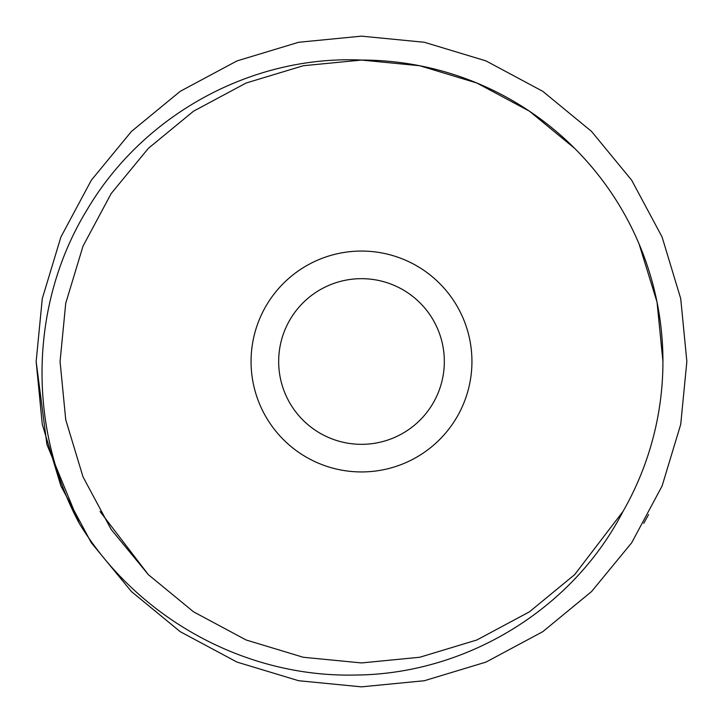 <?xml version="1.0" encoding="UTF-8"?>
<svg xmlns="http://www.w3.org/2000/svg" width="723" height="723" viewBox="0 0 723 723"><rect width="100%" height="100%" fill="white"/><g stroke="black" fill="none" stroke-linecap="round" stroke-linejoin="round"><path stroke-width="1.08" d="M251.062 361.5A110.438 110.438 0 0 1 361.5 251.062A110.438 110.438 0 0 1 471.938 361.5A110.438 110.438 0 0 1 361.5 471.938A110.438 110.438 0 0 1 251.062 361.5A110.438 110.438 0 0 1 361.5 251.062A110.438 110.438 0 0 1 471.938 361.5M148.351 574.649L193.547 611.821L246.145 639.991L303.253 657.261L361.5 662.937L419.747 657.261L476.855 639.991L529.453 611.821L574.649 574.649L623 511.441L574.649 574.649L529.453 611.821L476.855 639.991L419.747 657.261L361.5 662.937L303.253 657.261L246.145 639.991L193.547 611.821L148.351 574.649L111.179 529.453L83.009 476.855L65.739 419.747L60.063 361.5L65.739 419.747L83.009 476.855L111.179 529.453L148.351 574.649L193.547 611.821L246.145 639.991L303.253 657.261L361.5 662.937L419.747 657.261L476.855 639.991L529.453 611.821L574.649 574.649L623 511.441L574.649 574.649L529.453 611.821L476.855 639.991L419.747 657.261L361.5 662.937L303.253 657.261L246.145 639.991L193.547 611.821L148.351 574.649L193.547 611.821L246.145 639.991L303.253 657.261L361.5 662.937L419.747 657.261L476.855 639.991L529.453 611.821L574.649 574.649L623 511.441L574.649 574.649L529.453 611.821L476.855 639.991L419.747 657.261L361.5 662.937L303.253 657.261L246.145 639.991L193.547 611.821L148.351 574.649L111.179 529.453L83.009 476.855L65.739 419.747L60.063 361.5L65.739 419.747L83.009 476.855L111.179 529.453L148.351 574.649L193.547 611.821L246.145 639.991L303.253 657.261L361.5 662.937L419.747 657.261L476.855 639.991L529.453 611.821L574.649 574.649L623 511.441L574.649 574.649L529.453 611.821L476.855 639.991L419.747 657.261L361.5 662.937L303.253 657.261L246.145 639.991L193.547 611.821L148.351 574.649L111.179 529.453L83.009 476.855L65.739 419.747L60.063 361.5L65.739 419.747L83.009 476.855L111.179 529.453L148.351 574.649L193.547 611.821L246.145 639.991L303.253 657.261L361.5 662.937L419.747 657.261L476.855 639.991L529.453 611.821L574.649 574.649L623 511.441L574.649 574.649L529.453 611.821L476.855 639.991L419.747 657.261L361.5 662.937L303.253 657.261L246.145 639.991L193.547 611.821L148.351 574.649L111.179 529.453L83.009 476.855L65.739 419.747L60.063 361.5L65.739 419.747L83.009 476.855L111.179 529.453L148.351 574.649L193.547 611.821L246.145 639.991L303.253 657.261L361.5 662.937L419.747 657.261L476.855 639.991L529.453 611.821L574.649 574.649L623 511.441L574.649 574.649L529.453 611.821L476.855 639.991L419.747 657.261L361.5 662.937L303.253 657.261L246.145 639.991L193.547 611.821L148.351 574.649L111.179 529.453L83.009 476.855L65.739 419.747L60.063 361.5L65.739 419.747L83.009 476.855L111.179 529.453L148.351 574.649L193.547 611.821L246.145 639.991L303.253 657.261L361.5 662.937L419.747 657.261L476.855 639.991L529.453 611.821L574.649 574.649L623 511.441L574.649 574.649L529.453 611.821L476.855 639.991L419.747 657.261L361.5 662.937L419.747 657.261L476.855 639.991L529.453 611.821L574.649 574.649L623 511.441L574.649 574.649L529.453 611.821L476.855 639.991L419.747 657.261L361.5 662.937L303.253 657.261L246.145 639.991L193.547 611.821L148.351 574.649L111.179 529.453L83.009 476.855L65.739 419.747L60.063 361.5L65.739 419.747L83.009 476.855L111.179 529.453L148.351 574.649L193.547 611.821L246.145 639.991L303.253 657.261L361.5 662.937L419.747 657.261L476.855 639.991L529.453 611.821L574.649 574.649L623 511.441L574.649 574.649L529.453 611.821L476.855 639.991L419.747 657.261L361.5 662.937L303.253 657.261L246.145 639.991L193.547 611.821L148.351 574.649L111.179 529.453L83.009 476.855L65.739 419.747L60.063 361.5L65.739 419.747L83.009 476.855L111.179 529.453L148.351 574.649L193.547 611.821L246.145 639.991L303.253 657.261L361.5 662.937L419.747 657.261L476.855 639.991L529.453 611.821L574.649 574.649L623 511.441L574.649 574.649L529.453 611.821L476.855 639.991L419.747 657.261L361.5 662.937L303.253 657.261L246.145 639.991L193.547 611.821L148.351 574.649L111.179 529.453L83.009 476.855L65.739 419.747L60.063 361.5L65.739 419.747L83.009 476.855L111.179 529.453L148.351 574.649L193.547 611.821L246.145 639.991L303.253 657.261L361.5 662.937L419.747 657.261L476.855 639.991L529.453 611.821L574.649 574.649L623 511.441L574.649 574.649L529.453 611.821L476.855 639.991L419.747 657.261L361.5 662.937L303.253 657.261L246.145 639.991L193.547 611.821L148.351 574.649L111.179 529.453L83.009 476.855L65.739 419.747L60.063 361.5L65.739 419.747L83.009 476.855L111.179 529.453L148.351 574.649L193.547 611.821L246.145 639.991L303.253 657.261L361.5 662.937L419.747 657.261L476.855 639.991L529.453 611.821L574.649 574.649L623 511.441L574.649 574.649L529.453 611.821L476.855 639.991L419.747 657.261L361.5 662.937L303.253 657.261L246.145 639.991L193.547 611.821L148.351 574.649L111.179 529.453L83.009 476.855L65.739 419.747L60.063 361.5L65.739 303.253L83.009 246.145L111.179 193.547L148.351 148.351L193.547 111.179L246.145 83.009L303.253 65.739L361.5 60.063A301.437 301.437 0 0 1 623 511.441L574.649 574.649L529.453 611.821L476.855 639.991L419.747 657.261L361.5 662.937L303.253 657.261L246.145 639.991L193.547 611.821L148.351 574.649L111.179 529.453L83.009 476.855L65.739 419.747L60.063 361.5L65.739 303.253L83.009 246.145L111.179 193.547L148.351 148.351L193.547 111.179L246.145 83.009L303.253 65.739L361.5 60.063L419.738 65.739L476.855 83.009L529.444 111.179L574.649 148.351M639.087 243.976L657.035 302.115L662.937 361.5M60.063 361.5L65.739 303.253L83.009 246.145L111.179 193.547L148.351 148.351L193.547 111.179L246.145 83.009L303.253 65.739L361.5 60.063L303.253 65.739L246.145 83.009L193.547 111.179L148.351 148.351L111.179 193.547L83.009 246.145L65.739 303.253L60.063 361.5L65.739 303.253L83.009 246.145L111.179 193.547L148.351 148.351L193.547 111.179L246.145 83.009L303.253 65.739L361.5 60.063L303.253 65.739L246.145 83.009L193.547 111.179L148.351 148.351L111.179 193.547L83.009 246.145L65.739 303.253L60.063 361.5L65.739 303.253L83.009 246.145L111.179 193.547L148.351 148.351L193.547 111.179L246.145 83.009L303.253 65.739L361.5 60.063L303.253 65.739L246.145 83.009L193.547 111.179L148.351 148.351L111.179 193.547L83.009 246.145L65.739 303.253L60.063 361.5L65.739 303.253L83.009 246.145L111.179 193.547L148.351 148.351L193.547 111.179L246.145 83.009L303.253 65.739L361.5 60.063L303.253 65.739L246.145 83.009L193.547 111.179L148.351 148.351L111.179 193.547L83.009 246.145L65.739 303.253L60.063 361.5L65.739 303.253L83.009 246.145L111.179 193.547L148.351 148.351L193.547 111.179L246.145 83.009L303.253 65.739L361.5 60.063L303.253 65.739L246.145 83.009L193.547 111.179L148.351 148.351L111.179 193.547L83.009 246.145L65.739 303.253L60.063 361.5L65.739 303.253L83.009 246.145L111.179 193.547L148.351 148.351L193.547 111.179L246.145 83.009L303.253 65.739L361.5 60.063L303.253 65.739L246.145 83.009L193.547 111.179L148.351 148.351L111.179 193.547L83.009 246.145L65.739 303.253L60.063 361.5L65.739 303.253L83.009 246.145L111.179 193.547L148.351 148.351L193.547 111.179L246.145 83.009L303.253 65.739L361.5 60.063L303.253 65.739L246.145 83.009L193.547 111.179L148.351 148.351L111.179 193.547L83.009 246.145L65.739 303.253L60.063 361.5L65.739 303.253L83.009 246.145L111.179 193.547L148.351 148.351L193.547 111.179L246.145 83.009L303.253 65.739L361.5 60.063L303.253 65.739L246.145 83.009L193.547 111.179L148.351 148.351L111.179 193.547L83.009 246.145L65.739 303.253L60.063 361.5L65.739 303.253L83.009 246.145L111.179 193.547L148.351 148.351L193.547 111.179L246.145 83.009L303.253 65.739L361.5 60.063L303.253 65.739L246.145 83.009L193.547 111.179L148.351 148.351L111.179 193.547L83.009 246.145L65.739 303.253L60.063 361.5L65.739 303.253L83.009 246.145L111.179 193.547L148.351 148.351L193.547 111.179L246.145 83.009L303.253 65.739L361.5 60.063L303.253 65.739L246.145 83.009L193.547 111.179L148.351 148.351L111.179 193.547L83.009 246.145L65.739 303.253L60.063 361.5L65.739 303.253L83.009 246.145L111.179 193.547L148.351 148.351L193.547 111.179L246.145 83.009L303.253 65.739L361.5 60.063L303.253 65.739L246.145 83.009L193.547 111.179L148.351 148.351L111.179 193.547L83.009 246.145L65.739 303.253L60.063 361.5L65.739 303.253L83.009 246.145L111.179 193.547L148.351 148.351L193.547 111.179L246.145 83.009L303.253 65.739L361.5 60.063C250.935 55.065 142.756 115.255 87.085 209.751C29.688 303.461 27.194 426.055 79.25 523.335L46.923 444.518L36.15 361.5L42.277 298.635L60.913 236.99L91.324 180.226L131.441 131.441L180.226 91.324L236.99 60.913L298.635 42.277L361.5 36.15L424.365 42.277L486.01 60.913L542.774 91.324L591.559 131.441L631.676 180.226L662.087 236.99L680.723 298.635L686.85 361.5L680.723 424.365L662.087 486.01L631.676 542.774L591.559 591.559L542.774 631.676L486.01 662.087L424.365 680.723L361.5 686.85L298.635 680.723L236.99 662.087L180.226 631.676L131.441 591.559L91.324 542.774L60.913 486.01L42.277 424.365L36.15 361.5L42.277 298.635L60.913 236.99L91.324 180.226L131.441 131.441L180.226 91.324L236.99 60.913L298.635 42.277L361.5 36.15L424.365 42.277L486.01 60.913L542.774 91.324L591.559 131.441L631.676 180.226L662.087 236.99L680.723 298.635L686.85 361.5L680.723 424.365L662.087 486.01L631.676 542.774L591.559 591.559L542.774 631.676L486.01 662.087L424.365 680.723L361.5 686.85L298.635 680.723L236.99 662.087L180.226 631.676L131.441 591.559L91.324 542.774L60.913 486.01L42.277 424.365L36.15 361.5L42.277 298.635L60.913 236.99L91.324 180.226L131.441 131.441L180.226 91.324L236.99 60.913L298.635 42.277L361.5 36.15L424.365 42.277L486.01 60.913L542.774 91.324L591.559 131.441L631.676 180.226L662.087 236.99L680.723 298.635L686.85 361.5L680.723 424.365L662.087 486.01L631.676 542.774L591.559 591.559L542.774 631.676L486.01 662.087L424.365 680.723L361.5 686.85L298.635 680.723L236.99 662.087L180.226 631.676L131.441 591.559L91.324 542.774L60.913 486.01L42.277 424.365L36.15 361.5L42.277 298.635L60.913 236.99L91.324 180.226L131.441 131.441L180.226 91.324L236.99 60.913L298.635 42.277L361.5 36.15L424.365 42.277L486.01 60.913L542.774 91.324L591.559 131.441L631.676 180.226L662.087 236.99L680.723 298.635L686.85 361.5L680.723 424.365L662.087 486.01L631.676 542.774L591.559 591.559L542.774 631.676L486.01 662.087L424.365 680.723L361.5 686.85L298.635 680.723L236.99 662.087L180.226 631.676L131.441 591.559L91.324 542.774L60.913 486.01L42.277 424.365L36.15 361.5L42.277 298.635L60.913 236.99L91.324 180.226L131.441 131.441L180.226 91.324L236.99 60.913L298.635 42.277L361.5 36.15L424.365 42.277L486.01 60.913L542.774 91.324L591.559 131.441L631.676 180.226L662.087 236.99L680.723 298.635L686.85 361.5L680.723 424.365L662.087 486.01L631.676 542.774L591.559 591.559L542.774 631.676L486.01 662.087L424.365 680.723L361.5 686.85L298.635 680.723L236.99 662.087L180.226 631.676L131.441 591.559L91.324 542.774L60.913 486.01L42.277 424.365L36.15 361.5L42.277 298.635L60.913 236.99L91.324 180.226L131.441 131.441L180.226 91.324L236.99 60.913L298.635 42.277L361.5 36.15L424.365 42.277L486.01 60.913L542.774 91.324L591.559 131.441L631.676 180.226L662.087 236.99L680.723 298.635L686.85 361.5L680.723 424.365L662.087 486.01L631.676 542.774L591.559 591.559L542.774 631.676L486.01 662.087L424.365 680.723L361.5 686.85L298.635 680.723L236.99 662.087L180.226 631.676L131.441 591.559L91.324 542.774L60.913 486.01L42.277 424.365L36.15 361.5L42.277 298.635L60.913 236.99L91.324 180.226L131.441 131.441L180.226 91.324L236.99 60.913L298.635 42.277L361.5 36.15L424.365 42.277L486.01 60.913L542.774 91.324L591.559 131.441L631.676 180.226L662.087 236.99L680.723 298.635L686.85 361.5L680.723 424.365L662.087 486.01L631.676 542.774L591.559 591.559L542.774 631.676L486.01 662.087L424.365 680.723L361.5 686.85L298.635 680.723L236.99 662.087L180.226 631.676L131.441 591.559L91.324 542.774L60.913 486.01L42.277 424.365L36.15 361.5L42.277 298.635L60.913 236.99L91.324 180.226L131.441 131.441L180.226 91.324L236.99 60.913L298.635 42.277L361.5 36.15L424.365 42.277L486.01 60.913L542.774 91.324L591.559 131.441L631.676 180.226L662.087 236.99L680.723 298.635L686.85 361.5L680.723 424.365L662.087 486.01L631.676 542.774L591.559 591.559L542.774 631.676L486.01 662.087L424.365 680.723L361.5 686.85L298.635 680.723L236.99 662.087L180.226 631.676L131.441 591.559L91.324 542.774L60.913 486.01L42.277 424.365L36.15 361.5L42.277 298.635L60.913 236.99L91.324 180.226L131.441 131.441L180.226 91.324L236.99 60.913L298.635 42.277L361.5 36.15L424.365 42.277L486.01 60.913L542.774 91.324L591.559 131.441L631.676 180.226L662.087 236.99L680.723 298.635L686.85 361.5L680.723 424.365L662.087 486.01L631.676 542.774L591.559 591.559L542.774 631.676L486.01 662.087L424.365 680.723L361.5 686.85L298.635 680.723L236.99 662.087L180.226 631.676L131.441 591.559L91.324 542.774L60.913 486.01L42.277 424.365L36.15 361.5L42.277 298.635L60.913 236.99L91.324 180.226L131.441 131.441L180.226 91.324L236.99 60.913L298.635 42.277L361.5 36.15L424.365 42.277L486.01 60.913L542.774 91.324L591.559 131.441L631.676 180.226L662.087 236.99L680.723 298.635L686.85 361.5L680.723 424.365L662.087 486.01L631.676 542.774L591.559 591.559L542.774 631.676L486.01 662.087L424.365 680.723L361.5 686.85L298.635 680.723L236.99 662.087L180.226 631.676L131.441 591.559L91.324 542.774L60.913 486.01L42.277 424.365L36.15 361.5L42.277 298.635L60.913 236.99L91.324 180.226L131.441 131.441L180.226 91.324L236.99 60.913L298.635 42.277L361.5 36.15L424.365 42.277L486.01 60.913L542.774 91.324L591.559 131.441L631.676 180.226L662.087 236.99L680.723 298.635L686.85 361.5L680.723 424.365L662.087 486.01L631.676 542.774L591.559 591.559L542.774 631.676L486.01 662.087L424.365 680.723L361.5 686.85L298.635 680.723L236.99 662.087L180.226 631.676L131.441 591.559L91.324 542.774L60.913 486.01L42.277 424.365L36.15 361.5L42.277 298.635L60.913 236.99L91.324 180.226L131.441 131.441L180.226 91.324L236.99 60.913L298.635 42.277L361.5 36.15L424.365 42.277L486.01 60.913L542.774 91.324L591.559 131.441L631.676 180.226L662.087 236.99L680.723 298.635L686.85 361.5L680.723 424.365L662.087 486.01L631.676 542.774L591.559 591.559L542.774 631.676L486.01 662.087L424.365 680.723L361.5 686.85L298.635 680.723L236.99 662.087L180.226 631.676L131.441 591.559L91.324 542.774L60.913 486.01L42.277 424.365L36.15 361.5L42.277 298.635L60.913 236.99L91.324 180.226L131.441 131.441L180.226 91.324L236.99 60.913L298.635 42.277L361.5 36.15L424.365 42.277L486.01 60.913L542.774 91.324L591.559 131.441L631.676 180.226L662.087 236.99L680.723 298.635L686.85 361.5L680.723 424.365L662.087 486.01L631.676 542.774L591.559 591.559L542.774 631.676L486.01 662.087L424.365 680.723L361.5 686.85L298.635 680.723L236.99 662.087L180.226 631.676L131.441 591.559L91.324 542.774L60.913 486.01L42.277 424.365L36.15 361.5L42.277 298.635L60.913 236.99L91.324 180.226L131.441 131.441L180.226 91.324L236.99 60.913L298.635 42.277L361.5 36.15L424.365 42.277L486.01 60.913L542.774 91.324L591.559 131.441L631.676 180.226L662.087 236.99L680.723 298.635L686.85 361.5L680.723 424.365L662.087 486.01L631.676 542.774L591.559 591.559L542.774 631.676L486.01 662.087L424.365 680.723L361.5 686.85L298.635 680.723L236.99 662.087L180.226 631.676L131.441 591.559L91.324 542.774L60.913 486.01L42.277 424.365L36.15 361.5L42.277 298.635L60.913 236.99L91.324 180.226L131.441 131.441L180.226 91.324L236.99 60.913L298.635 42.277L361.5 36.15L424.365 42.277L486.01 60.913L542.774 91.324L591.559 131.441L631.676 180.226L662.087 236.99L680.723 298.635L686.85 361.5L680.723 424.365L662.087 486.01L631.676 542.774L591.559 591.559L542.774 631.676L486.01 662.087L424.365 680.723L361.5 686.85L298.635 680.723L236.99 662.087L180.226 631.676L131.441 591.559L91.324 542.774L60.913 486.01L42.277 424.365L36.15 361.5L42.277 298.635L60.913 236.99L91.324 180.226L131.441 131.441L180.226 91.324L236.99 60.913L298.635 42.277L361.5 36.15L424.365 42.277L486.01 60.913L542.774 91.324L591.559 131.441L631.676 180.226L662.087 236.99L680.723 298.635L686.85 361.5L680.723 424.365L662.087 486.01L631.676 542.774L591.559 591.559L542.774 631.676L486.01 662.087L424.365 680.723L361.5 686.85L298.635 680.723L236.99 662.087L180.226 631.676L131.441 591.559L91.324 542.774L60.913 486.01L42.277 424.365L36.15 361.5L42.277 298.635L60.913 236.99L91.324 180.226L131.441 131.441L180.226 91.324L236.99 60.913L298.635 42.277L361.5 36.15L424.365 42.277L486.01 60.913L542.774 91.324L591.559 131.441L631.676 180.226L662.087 236.99L680.723 298.635L686.85 361.5L680.723 424.365L662.087 486.01L631.676 542.774L591.559 591.559L542.774 631.676L486.01 662.087L424.365 680.723L361.5 686.85L298.635 680.723L236.99 662.087L180.226 631.676L131.441 591.559L91.324 542.774L60.913 486.01L42.277 424.365L36.15 361.5L42.277 298.635L60.913 236.99L91.324 180.226L131.441 131.441L180.226 91.324L236.99 60.913L298.635 42.277L361.5 36.15L424.365 42.277L486.01 60.913L542.774 91.324L591.559 131.441L631.676 180.226L662.087 236.99L680.723 298.635L686.85 361.5L680.723 424.365L662.087 486.01L631.676 542.774L591.559 591.559L542.774 631.676L486.01 662.087L424.365 680.723L361.5 686.85L298.635 680.723L236.99 662.087L180.226 631.676L131.441 591.559L91.324 542.774L60.913 486.01L42.277 424.365L36.15 361.5L42.277 298.635L60.913 236.99L91.324 180.226L131.441 131.441L180.226 91.324L236.99 60.913L298.635 42.277L361.5 36.15L424.365 42.277L486.01 60.913L542.774 91.324L591.559 131.441L631.676 180.226L662.087 236.99L680.723 298.635L686.85 361.5L680.723 424.365L662.087 486.01L631.676 542.774L591.559 591.559L542.774 631.676L486.01 662.087L424.365 680.723L361.5 686.85L298.635 680.723L236.99 662.087L180.226 631.676L131.441 591.559L91.324 542.774L60.913 486.01L42.277 424.365L36.15 361.5L42.277 298.635L60.913 236.99L91.324 180.226L131.441 131.441L180.226 91.324L236.99 60.913L298.635 42.277L361.5 36.15L424.365 42.277L486.01 60.913L542.774 91.324L591.559 131.441L631.676 180.226L662.087 236.99L680.723 298.635L686.85 361.5L680.723 424.365L662.087 486.01L631.676 542.774L591.559 591.559L542.774 631.676L486.01 662.087L424.365 680.723L361.5 686.85L298.635 680.723L236.99 662.087L180.226 631.676L131.441 591.559L91.324 542.774L60.913 486.01L42.277 424.365L36.15 361.5L42.277 298.635L60.913 236.99L91.324 180.226L131.441 131.441L180.226 91.324L236.99 60.913L298.635 42.277L361.5 36.15L424.365 42.277L486.01 60.913L542.774 91.324L591.559 131.441L631.676 180.226L662.087 236.99L680.723 298.635L686.85 361.5L680.723 424.365L662.087 486.01L631.676 542.774L591.559 591.559L542.774 631.676L486.01 662.087L424.365 680.723L361.5 686.85L298.635 680.723L236.99 662.087L180.226 631.676L131.441 591.559L91.324 542.774L60.913 486.01L42.277 424.365L36.15 361.5L42.277 298.635L60.913 236.99L91.324 180.226L131.441 131.441L180.226 91.324L236.99 60.913L298.635 42.277L361.5 36.15L424.365 42.277L486.01 60.913L542.774 91.324L591.559 131.441L631.676 180.226L662.087 236.99L680.723 298.635L686.85 361.5L680.723 424.365L662.087 486.01L631.676 542.774L591.559 591.559L542.774 631.676L486.01 662.087L424.365 680.723L361.5 686.85L298.635 680.723L236.99 662.087L180.226 631.676L131.441 591.559L91.324 542.774L60.913 486.01L42.277 424.365L36.15 361.5L42.277 298.635L60.913 236.99L91.324 180.226L131.441 131.441L180.226 91.324L236.99 60.913L298.635 42.277L361.5 36.15L424.365 42.277L486.01 60.913L542.774 91.324L591.559 131.441L631.676 180.226L662.087 236.99L680.723 298.635L686.85 361.5L680.723 424.365L662.087 486.01L631.676 542.774L591.559 591.559L542.774 631.676L486.01 662.087L424.365 680.723L361.5 686.85L298.635 680.723L236.99 662.087L180.226 631.676L131.441 591.559L91.324 542.774L60.913 486.01L42.277 424.365L36.15 361.5L42.277 298.635L60.913 236.99L91.324 180.226L131.441 131.441L180.226 91.324L236.99 60.913L298.635 42.277L361.5 36.15L424.365 42.277L486.01 60.913L542.774 91.324L591.559 131.441L631.676 180.226L662.087 236.99L680.723 298.635L686.85 361.5L680.723 424.365L662.087 486.01L631.676 542.774L591.559 591.559L542.774 631.676L486.01 662.087L424.365 680.723L361.5 686.85L298.635 680.723L236.99 662.087L180.226 631.676L131.441 591.559L91.324 542.774L60.913 486.01L42.277 424.365L36.15 361.5L42.277 298.635L60.913 236.99L91.324 180.226L131.441 131.441L180.226 91.324L236.99 60.913L298.635 42.277L361.5 36.15L424.365 42.277L486.01 60.913L542.774 91.324L591.559 131.441L631.676 180.226L662.087 236.99L680.723 298.635L686.85 361.5L680.723 424.365L662.087 486.01L631.676 542.774L591.559 591.559L542.774 631.676L486.01 662.087L424.365 680.723L361.5 686.85L298.635 680.723L236.99 662.087L180.226 631.676L131.441 591.559L91.324 542.774L60.913 486.01L42.277 424.365L36.15 361.5L42.277 298.635L60.913 236.99L91.324 180.226L131.441 131.441L180.226 91.324L236.99 60.913L298.635 42.277L361.5 36.15L424.365 42.277L486.01 60.913L542.774 91.324L591.559 131.441L631.676 180.226L662.087 236.99L680.723 298.635L686.85 361.5L680.723 424.365L662.087 486.01L631.676 542.774L591.559 591.559M79.25 523.335C136.882 617.921 244.781 677.559 355.201 675.047C465.214 674.333 572.173 610.149 623 511.441L574.649 574.649L529.453 611.821L476.855 639.991L419.747 657.261L361.5 662.937L303.253 657.261L246.145 639.991L193.547 611.821L148.351 574.649L100 511.441M361.5 686.85L298.635 680.723L236.99 662.087L180.226 631.676L131.441 591.559L91.324 542.774L60.913 486.01L42.277 424.365L36.15 361.5L42.277 298.635L60.913 236.99L91.324 180.226L131.441 131.441L180.226 91.324L236.99 60.913L298.635 42.277L361.5 36.15M591.559 131.441L631.676 180.226L662.087 236.99L680.723 298.635L686.85 361.5M648.603 514.55L643.75 523.335M444.329 361.5A82.829 82.829 0 0 0 361.5 278.671A82.829 82.829 0 0 0 278.671 361.5A82.829 82.829 0 0 0 361.5 444.329A82.829 82.829 0 0 0 444.329 361.5"/></g></svg>
